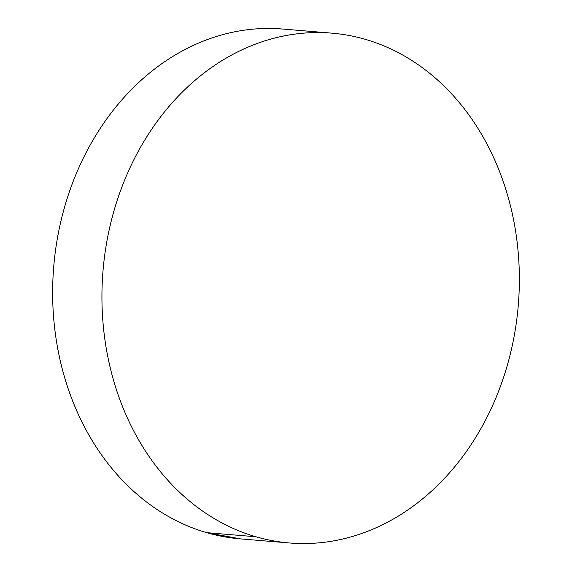 <?xml version="1.0" encoding="UTF-8"?>
<svg xmlns="http://www.w3.org/2000/svg" width="572" height="572" viewBox="0 0 572 572"><rect width="100%" height="100%" fill="white"/><g stroke="black" fill="none" stroke-linecap="round" stroke-linejoin="round"><path stroke-width="0.86" d="M255.963 536.772A255.791 208.351 -85.2 0 1 105.441 250.035A255.791 208.351 -85.2 0 1 331.932 33.155A255.791 208.351 -85.2 0 1 365.329 39.339A255.791 208.351 -85.2 0 1 515.851 326.083A255.791 208.351 -85.2 0 1 289.361 542.964A255.791 208.351 -85.2 0 1 255.963 536.772L206.671 532.661L255.963 536.772C242.735 532.94 229.987 527.541 217.718 520.591C205.448 513.642 193.887 505.269 183.047 495.474C172.201 485.678 162.276 474.646 153.275 462.383C144.273 450.114 136.365 436.851 129.551 422.594C122.737 408.329 117.153 393.343 112.791 377.634C108.43 361.919 105.377 345.788 103.632 329.229C101.887 312.677 101.487 296.01 102.424 279.243C103.368 262.476 105.634 245.931 109.223 229.601C112.813 213.27 117.66 197.469 123.766 182.203C129.865 166.931 137.108 152.488 145.481 138.867C153.861 125.254 163.22 112.72 173.552 101.273C183.884 89.825 194.995 79.687 206.885 70.856C218.776 62.019 231.217 54.662 244.208 48.777C257.2 42.9 270.492 38.61 284.084 35.9C297.683 33.197 311.311 32.139 324.982 32.718C338.66 33.298 352.102 35.5 365.329 39.339C378.557 43.179 391.305 48.577 403.575 55.527C415.844 62.477 427.406 70.849 438.252 80.645C449.091 90.44 459.016 101.473 468.018 113.735C477.019 125.997 484.927 139.261 491.741 153.525C498.555 167.789 504.139 182.775 508.501 198.484C512.869 214.193 515.923 230.33 517.66 246.889C519.405 263.442 519.805 280.101 518.868 296.868C517.925 313.635 515.658 330.187 512.069 346.518C508.479 362.848 503.632 378.65 497.533 393.915C491.427 409.18 484.191 423.623 475.811 437.244C467.431 450.865 458.072 463.399 447.74 474.846C437.408 486.293 426.297 496.432 414.407 505.262C402.516 514.099 390.075 521.457 377.084 527.334C364.092 533.218 350.8 537.508 337.208 540.211C323.616 542.914 309.981 543.979 296.31 543.4C282.639 542.821 269.19 540.611 255.963 536.772M331.932 33.155L282.639 29.036A255.791 208.351 94.8 0 0 56.149 245.917A255.791 208.351 94.8 0 0 206.671 532.661A255.791 208.351 94.8 0 0 240.068 538.845L289.361 542.964M240.597 538.888L206.671 532.661C193.443 528.821 180.695 523.423 168.425 516.473C156.156 509.523 144.594 501.151 133.748 491.355C122.909 481.56 112.984 470.527 103.982 458.265C94.981 446.003 87.073 432.739 80.259 418.475C73.445 404.211 67.861 389.225 63.499 373.516C59.13 357.807 56.077 341.67 54.34 325.111C52.595 308.558 52.195 291.899 53.132 275.132C54.075 258.365 56.342 241.813 59.931 225.482C63.521 209.152 68.368 193.35 74.467 178.085C80.573 162.82 87.809 148.377 96.189 134.756C104.569 121.135 113.928 108.601 124.26 97.154C134.592 85.707 145.703 75.568 157.593 66.738C169.484 57.901 181.925 50.543 194.916 44.666C207.908 38.782 221.2 34.492 234.792 31.789C248.384 29.086 262.019 28.021 275.69 28.6L283.24 29.086"/></g></svg>
